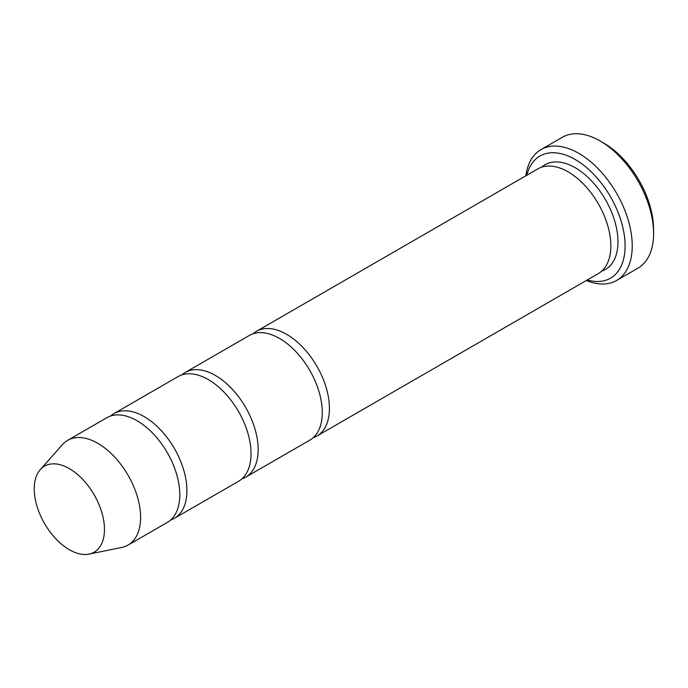 <?xml version="1.0" encoding="UTF-8"?>
<svg xmlns="http://www.w3.org/2000/svg" width="688" height="688" viewBox="0 0 688 688"><rect width="100%" height="100%" fill="white"/><g stroke="black" fill="none" stroke-linecap="round" stroke-linejoin="round"><path stroke-width="1.03" d="M170.624 520.025A60.458 34.907 -120 0 0 174.391 518.331A60.458 34.907 -120 0 0 183.662 469.887A60.458 34.907 -120 0 0 144.162 416.61A60.458 34.907 -120 0 0 113.941 413.617A60.458 34.907 -120 0 0 110.587 416.034M113.941 413.617L178.063 376.594A60.458 34.907 60 0 1 208.292 379.587A60.458 34.907 60 0 1 247.783 432.864A60.458 34.907 60 0 1 238.521 481.308L174.391 518.331M587.285 279.947A70.537 40.721 -120 0 0 624.936 241.118A70.537 40.721 -120 0 0 579.279 162.05A70.537 40.721 -120 0 0 526.836 175.234M69.35 468.623A49.656 28.672 60 0 1 102.925 516.671A49.656 28.672 60 0 1 89.027 554.107A49.656 28.672 60 0 1 44.522 523.499A49.656 28.672 60 0 1 40.274 469.655A49.656 28.672 60 0 1 69.35 468.623M40.274 469.655L62.445 444.611A60.458 34.907 60 0 1 67.622 440.354A60.458 34.907 60 0 1 97.851 443.347A60.458 34.907 60 0 1 137.351 496.624A60.458 34.907 60 0 1 128.08 545.068A60.458 34.907 60 0 1 121.81 547.424L89.027 554.107M67.622 440.354L106.812 417.728A60.458 34.907 60 0 1 137.041 420.721A60.458 34.907 60 0 1 176.541 473.998A60.458 34.907 60 0 1 167.27 522.441L128.08 545.068M241.866 478.891A60.458 34.907 -120 0 0 245.642 477.197A60.458 34.907 -120 0 0 254.913 428.753A60.458 34.907 -120 0 0 215.413 375.476A60.458 34.907 -120 0 0 185.184 372.483A60.458 34.907 -120 0 0 181.838 374.9M185.184 372.483L249.314 335.46A60.458 34.907 60 0 1 279.543 338.453A60.458 34.907 60 0 1 319.034 391.73A60.458 34.907 60 0 1 309.772 440.174L245.642 477.197M313.117 437.749A60.458 34.907 -120 0 0 316.893 436.063A60.458 34.907 -120 0 0 326.164 387.611A60.458 34.907 -120 0 0 286.664 334.342A60.458 34.907 -120 0 0 256.435 331.341A60.458 34.907 -120 0 0 253.081 333.766M256.435 331.341L537.87 168.861A60.458 34.907 60 0 1 568.099 171.854A60.458 34.907 60 0 1 607.599 225.131A60.458 34.907 60 0 1 598.328 273.575L316.893 436.063M586.348 280.498A75.568 43.628 -120 0 0 616.577 280.498A75.568 43.628 -120 0 0 628.161 219.936A75.568 43.628 -120 0 0 578.789 153.347A75.568 43.628 -120 0 0 541 149.597A75.568 43.628 -120 0 0 525.89 175.775M541 149.597L562.38 137.256A75.568 43.628 60 0 1 600.16 141.006L600.16 141.006A75.568 43.628 60 0 1 653.6 233.559A75.568 43.628 60 0 1 637.948 268.157L616.577 280.498M603.729 143.061L600.16 141.006L603.729 143.061A70.537 40.721 60 0 1 653.6 229.448L653.6 233.559M541.645 167.167A60.458 34.907 60 0 1 575.228 167.743A60.458 34.907 60 0 1 615.614 224.262A60.458 34.907 60 0 1 601.682 271.149"/></g></svg>
